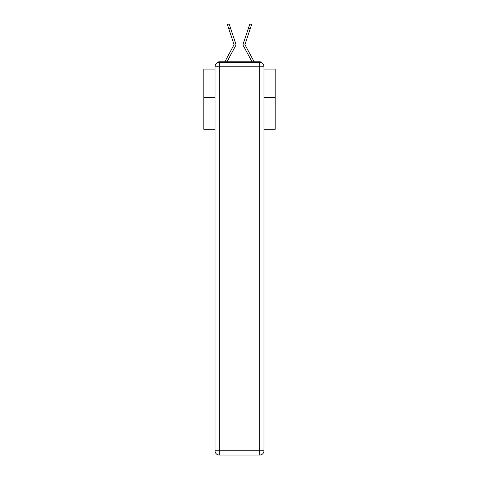 <?xml version="1.0" encoding="UTF-8"?>
<svg xmlns="http://www.w3.org/2000/svg" width="479" height="479" viewBox="0 0 479 479"><rect width="100%" height="100%" fill="white"/><g stroke="black" fill="none" stroke-linecap="round" stroke-linejoin="round"><path stroke-width="0.72" d="M263.983 129.3L275.185 129.3L275.185 69.06L263.983 69.06M215.017 97.465L203.814 97.465L203.814 69.06L215.017 69.06M203.814 97.465L203.814 129.3L215.017 129.3M262.235 63.324A2.856 2.856 0 0 0 259.702 61.779L219.298 61.779A2.856 2.856 0 0 0 216.765 63.324M275.185 97.465L263.983 97.465M219.298 61.779L224.891 61.779A7.137 7.137 0 0 1 225.154 61.24L234.075 44.649L227.369 24.537L229.124 23.95L230.483 28.01L228.722 28.602M233.71 49.307L226.974 61.779L233.71 49.307L226.974 61.779L233.71 49.307L226.974 61.779L233.71 49.307L226.974 61.779L233.71 49.307L226.974 61.779L233.71 49.307L226.974 61.779L233.71 49.307L226.974 61.779L233.71 49.307L226.974 61.779L233.71 49.307L226.974 61.779L233.71 49.307L226.974 61.779L233.71 49.307L226.974 61.779L233.71 49.307L226.974 61.779L233.71 49.307L226.974 61.779L233.71 49.307L226.974 61.779L233.71 49.307L226.974 61.779L233.71 49.307L226.974 61.779L233.71 49.307L226.974 61.779L228.363 61.779M250.637 61.779L252.026 61.779L245.29 49.307M252.026 61.779L243.326 45.667A2.144 2.144 0 0 1 243.176 43.972L249.876 23.95L251.631 24.537L244.925 44.649L253.846 61.24A7.137 7.137 0 0 1 254.109 61.779L259.702 61.779M226.974 61.779L235.674 45.667A2.144 2.144 0 0 0 235.824 43.972L230.483 28.01M219.298 62.492L259.702 62.492A4.281 4.281 0 0 1 263.983 66.773L263.983 450.769A4.281 4.281 0 0 1 259.702 455.05L219.298 455.05L219.298 450.769L259.702 450.769L259.702 66.773L219.298 66.773L219.298 450.769L215.017 450.769L215.017 66.773L219.298 66.773L219.298 62.492A4.281 4.281 0 0 0 215.017 66.773A4.281 4.281 0 0 1 219.298 62.492M215.017 450.769A4.281 4.281 0 0 0 219.298 455.05A4.281 4.281 0 0 1 215.017 450.769M259.702 455.05A4.281 4.281 0 0 0 263.983 450.769L259.702 450.769L259.702 455.05M263.983 66.773A4.281 4.281 0 0 0 259.702 62.492L259.702 66.773L263.983 66.773M227.369 24.537L229.124 23.95M250.278 28.602L248.517 28.01"/></g></svg>
